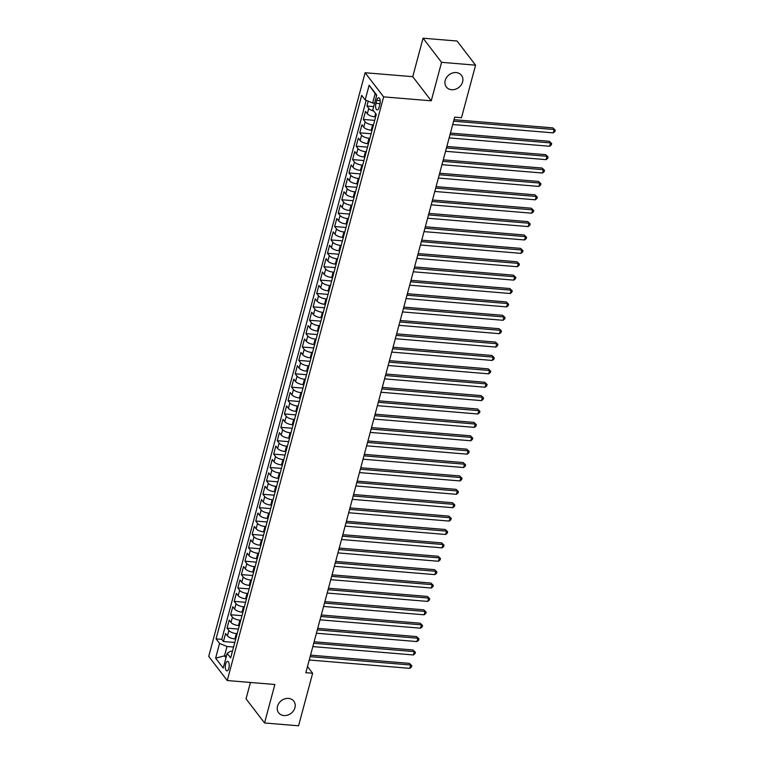 <?xml version="1.0" encoding="UTF-8"?>
<svg xmlns="http://www.w3.org/2000/svg" width="764" height="764" viewBox="0 0 764 764"><rect width="100%" height="100%" fill="white"/><g stroke="black" fill="none" stroke-linecap="round" stroke-linejoin="round"><path stroke-width="1.15" d="M288.515 698.42A9.56 7.984 -37.5 0 1 293.806 701.171A9.56 7.984 -37.5 0 1 293.5 710.768A9.56 7.984 -37.5 0 1 283.921 715.553A9.56 7.984 -37.5 0 1 278.64 712.802A9.56 7.984 -37.5 0 1 278.946 703.195A9.56 7.984 -37.5 0 1 288.515 698.42M456.213 72.58A9.56 7.984 -37.5 0 1 461.494 75.34A9.56 7.984 -37.5 0 1 461.189 84.938A9.56 7.984 -37.5 0 1 451.619 89.722A9.56 7.984 -37.5 0 1 446.329 86.972A9.56 7.984 -37.5 0 1 446.634 77.365A9.56 7.984 -37.5 0 1 456.213 72.58M228.856 668.194A4.775 1.939 -85.3 0 0 227.653 661.337A4.775 1.939 -85.3 0 0 225.657 664.011A4.775 1.939 -85.3 0 0 226.86 670.868A4.775 1.939 -85.3 0 0 228.856 668.194M250.43 682.453L246.037 698.84L264.554 722.973L298.571 725.8L312.648 673.256L307.491 666.533M365.116 72.733L208.725 656.391L227.242 680.533L383.633 96.866L365.116 72.733L412.741 76.686L431.259 100.819L441.563 62.333L423.055 38.2L412.741 76.686M423.055 38.2L457.073 41.027L475.58 65.16L441.563 62.333M368.238 101.173L366.93 106.043L373.663 106.607M375.63 116.921L374.761 116.844A5.978 2.225 -165 0 1 367.322 113.779L365.498 111.401L363.339 119.432L374.704 120.378M372.039 130.3L371.18 130.233A5.978 2.225 15 0 1 363.731 127.168L361.907 124.79L359.758 132.821L371.113 133.767M368.449 143.689L367.589 143.622A5.978 2.225 15 0 1 360.15 140.557L358.316 138.179L356.167 146.21L367.522 147.146M364.867 157.078L364.008 157.002A5.978 2.225 15 0 1 356.559 153.946L354.735 151.558L352.586 159.59L363.941 160.535M361.276 170.468L360.417 170.391A5.978 2.225 15 0 1 352.978 167.326L351.144 164.948L348.995 172.979L360.35 173.925M357.695 183.847L356.826 183.78A5.978 2.225 15 0 1 349.387 180.715L347.563 178.337L345.404 186.368L356.769 187.314M354.104 197.236L353.245 197.169A5.978 2.225 15 0 1 345.796 194.104L343.972 191.726L341.823 199.757L353.178 200.703M350.514 210.625L349.654 210.549A5.978 2.225 15 0 1 342.215 207.493L340.381 205.105L338.232 213.137L349.587 214.082M346.932 224.014L346.073 223.938A5.978 2.225 15 0 1 338.624 220.882L336.8 218.494L334.651 226.526L346.006 227.471M343.342 237.394L342.482 237.327A5.978 2.225 15 0 1 335.043 234.262L333.209 231.884L331.06 239.915L342.415 240.861M339.76 250.783L338.891 250.716A5.978 2.225 15 0 1 331.452 247.651L329.628 245.273L327.469 253.304L338.834 254.25M336.17 264.172L335.31 264.096A5.978 2.225 15 0 1 327.861 261.04L326.037 258.652L323.888 266.693L335.243 267.629M332.579 277.561L331.719 277.485A5.978 2.225 15 0 1 324.28 274.429L322.446 272.041L320.297 280.073L331.652 281.018M328.998 290.941L328.138 290.874A5.978 2.225 15 0 1 320.689 287.808L318.865 285.43L316.716 293.462L328.071 294.407M325.407 304.33L324.547 304.263A5.978 2.225 15 0 1 317.108 301.197L315.274 298.819L313.125 306.851L324.48 307.796M321.825 317.719L320.956 317.643A5.978 2.225 15 0 1 313.517 314.587L311.693 312.199L309.535 320.24L320.899 321.176M318.235 331.108L317.375 331.032A5.978 2.225 15 0 1 309.926 327.976L308.102 325.588L305.953 333.62L317.308 334.565M314.644 344.488L313.784 344.421A5.978 2.225 15 0 1 306.345 341.355L304.511 338.977L302.363 347.009L313.717 347.954M311.063 357.877L310.203 357.81A5.978 2.225 15 0 1 302.754 354.744L300.93 352.366L298.781 360.398L310.136 361.343M307.472 371.266L306.612 371.189A5.978 2.225 15 0 1 299.173 368.133L297.339 365.755L295.19 373.787L306.545 374.723M303.891 384.655L303.022 384.578A5.978 2.225 15 0 1 295.582 381.522L293.758 379.135L291.6 387.167L302.964 388.112M300.3 398.034L299.44 397.968A5.978 2.225 15 0 1 291.991 394.902L290.167 392.524L288.018 400.556L299.373 401.501M296.709 411.424L295.849 411.357A5.978 2.225 15 0 1 288.41 408.291L286.576 405.913L284.428 413.945L295.783 414.89M293.128 424.813L292.268 424.736A5.978 2.225 15 0 1 284.819 421.68L282.995 419.302L280.846 427.334L292.201 428.27M289.537 438.202L288.677 438.125A5.978 2.225 15 0 1 281.238 435.069L279.404 432.682L277.256 440.713L288.611 441.659M285.956 451.581L285.087 451.514A5.978 2.225 15 0 1 277.647 448.449L275.823 446.071L273.665 454.102L285.029 455.048M282.365 464.97L281.505 464.904A5.978 2.225 15 0 1 274.056 461.838L272.232 459.46L270.084 467.492L281.438 468.437M278.774 478.359L277.915 478.283A5.978 2.225 15 0 1 270.475 475.227L268.642 472.849L266.493 480.881L277.848 481.817M275.193 491.749L274.333 491.672A5.978 2.225 15 0 1 266.884 488.616L265.06 486.229L262.911 494.26L274.266 495.206M271.602 505.128L270.743 505.061A5.978 2.225 15 0 1 263.303 501.996L261.469 499.618L259.321 507.649L270.676 508.595M268.021 518.517L267.152 518.45A5.978 2.225 15 0 1 259.712 515.385L257.888 513.007L255.73 521.038L267.094 521.984M264.43 531.906L263.57 531.83A5.978 2.225 15 0 1 256.121 528.774L254.297 526.396L252.149 534.428L263.504 535.363M260.839 545.295L259.98 545.219A5.978 2.225 15 0 1 252.54 542.163L250.716 539.776L248.558 547.807L259.913 548.753M257.258 558.685L256.398 558.608A5.978 2.225 15 0 1 248.949 555.543L247.125 553.165L244.977 561.196L256.332 562.142M253.667 572.064L252.808 571.997A5.978 2.225 15 0 1 245.368 568.932L243.535 566.554L241.386 574.585L252.741 575.531M250.086 585.453L249.217 585.386A5.978 2.225 15 0 1 241.777 582.321L239.953 579.943L237.795 587.974L249.159 588.91M246.495 598.842L245.636 598.766A5.978 2.225 15 0 1 238.187 595.71L236.362 593.322L234.214 601.354L245.569 602.299M242.904 612.231L242.045 612.155A5.978 2.225 15 0 1 234.605 609.089L232.781 606.711L230.623 614.743L241.978 615.688M239.323 625.611L238.463 625.544A5.978 2.225 15 0 1 231.014 622.479L229.19 620.101L227.042 628.132L238.397 629.078M475.58 65.16L461.504 117.704L454.704 117.14L305.839 672.692L312.648 673.256M376.757 100.361L375.964 103.312A4.632 1.872 -85.3 0 0 377.129 109.949A4.632 1.872 -85.3 0 0 379.068 107.352L379.861 104.41A4.632 1.872 -85.3 0 0 378.686 97.773A4.632 1.872 -85.3 0 0 376.757 100.361L380.166 100.647M232.428 651.339L230.604 651.186L227.166 653.344L230.671 657.909L376.299 114.399L372.794 109.835L376.748 95.108L369.136 85.196L365.192 99.922L361.687 95.357L216.059 638.857L219.564 643.422L227.003 646.487L224.492 655.856L225.972 657.785M227.166 653.344L223.222 668.07L215.62 658.148L219.564 643.422M237.174 633.642L236.305 633.576A5.978 2.225 -165 0 1 228.866 630.51L227.042 628.132M235.732 639L234.873 638.933L236.305 633.576M240.755 620.263L239.896 620.187A5.978 2.225 -165 0 1 232.447 617.131L230.623 614.743M244.346 606.874L243.477 606.797A5.978 2.225 -165 0 1 236.038 603.741L234.214 601.354M247.928 593.485L247.068 593.418A5.978 2.225 -165 0 1 239.629 590.352L237.795 587.974M251.518 580.096L250.659 580.029A5.978 2.225 -165 0 1 243.21 576.963L241.386 574.585M255.109 566.716L254.24 566.64A5.978 2.225 -165 0 1 246.801 563.574L244.977 561.196M258.69 553.327L257.831 553.251A5.978 2.225 -165 0 1 250.382 550.195L248.558 547.807M262.281 539.938L261.412 539.871A5.978 2.225 -165 0 1 253.973 536.806L252.149 534.428M265.862 526.549L265.003 526.482A5.978 2.225 -165 0 1 257.563 523.416L255.73 521.038M269.453 513.169L268.594 513.093A5.978 2.225 -165 0 1 261.145 510.027L259.321 507.649M273.044 499.78L272.175 499.704A5.978 2.225 -165 0 1 264.736 496.648L262.911 494.26M276.625 486.391L275.766 486.324A5.978 2.225 -165 0 1 268.317 483.259L266.493 480.881M280.216 473.002L279.347 472.935A5.978 2.225 -165 0 1 271.908 469.87L270.084 467.492M283.797 459.622L282.938 459.546A5.978 2.225 -165 0 1 275.498 456.48L273.665 454.102M287.388 446.233L286.529 446.157A5.978 2.225 -165 0 1 279.08 443.101L277.256 440.713M290.979 432.844L290.11 432.768A5.978 2.225 -165 0 1 282.67 429.712L280.846 427.334M294.56 419.455L293.701 419.388A5.978 2.225 -165 0 1 286.252 416.323L284.428 413.945M298.151 406.066L297.282 405.999A5.978 2.225 -165 0 1 289.842 402.934L288.018 400.556M301.732 392.686L300.873 392.61A5.978 2.225 -165 0 1 293.433 389.554L291.6 387.167M305.323 379.297L304.464 379.221A5.978 2.225 -165 0 1 297.015 376.165L295.19 373.787M308.914 365.908L308.045 365.841A5.978 2.225 -165 0 1 300.605 362.776L298.781 360.398M312.495 352.519L311.636 352.452A5.978 2.225 -165 0 1 304.187 349.387L302.363 347.009M316.086 339.14L315.217 339.063A5.978 2.225 -165 0 1 307.777 336.007L305.953 333.62M319.667 325.75L318.808 325.674A5.978 2.225 -165 0 1 311.368 322.618L309.535 320.24M323.258 312.361L322.398 312.295A5.978 2.225 -165 0 1 314.949 309.229L313.125 306.851M326.849 298.972L325.98 298.905A5.978 2.225 -165 0 1 318.54 295.84L316.716 293.462M330.43 285.593L329.57 285.516A5.978 2.225 -165 0 1 322.121 282.46L320.297 280.073M334.021 272.204L333.152 272.127A5.978 2.225 -165 0 1 325.712 269.071L323.888 266.693M337.602 258.815L336.743 258.748A5.978 2.225 -165 0 1 329.303 255.682L327.469 253.304M341.193 245.425L340.333 245.359A5.978 2.225 -165 0 1 332.884 242.293L331.06 239.915M344.784 232.046L343.915 231.969A5.978 2.225 -165 0 1 336.475 228.913L334.651 226.526M348.365 218.657L347.505 218.58A5.978 2.225 -165 0 1 340.056 215.524L338.232 213.137M351.956 205.268L351.087 205.201A5.978 2.225 -165 0 1 343.647 202.135L341.823 199.757M355.537 191.879L354.677 191.812A5.978 2.225 -165 0 1 347.238 188.746L345.404 186.368M359.128 178.499L358.268 178.423A5.978 2.225 -165 0 1 350.819 175.367L348.995 172.979M362.719 165.11L361.849 165.034A5.978 2.225 -165 0 1 354.41 161.978L352.586 159.59M366.3 151.721L365.44 151.654A5.978 2.225 -165 0 1 357.991 148.588L356.167 146.21M369.891 138.332L369.022 138.265A5.978 2.225 -165 0 1 361.582 135.199L359.758 132.821M373.472 124.952L372.612 124.876A5.978 2.225 -165 0 1 365.173 121.82L363.339 119.432M373.739 111.057A5.978 2.225 -165 0 1 368.754 108.431L366.93 106.043M366.195 100.332L221.77 639.334L223.451 641.521L234.806 642.467M234.873 638.933A5.978 2.225 15 0 1 227.433 635.868L225.6 633.49L223.451 641.521M376.633 95.538L375.153 93.609L372.641 102.987L365.192 99.922M374.589 103.15L372.641 102.987M264.554 722.973L274.859 684.487L227.242 680.533M431.259 100.819L383.633 96.866M226.45 656.018L224.492 655.856L215.62 658.148M233.583 647.032L227.003 646.487M221.77 639.334L216.059 638.857M375.153 93.609L369.136 85.196M453.625 121.18L554.148 129.527L553.251 132.869L452.727 124.522M454.017 119.681L552.897 127.894L555.275 130.186L554.912 131.523L553.251 132.869M552.897 127.894L555.275 130.186M450.034 134.559L550.558 142.916L549.66 146.258L449.137 137.912M450.435 133.07L549.306 141.283L551.684 143.575L551.331 144.912L549.66 146.258M549.306 141.283L551.684 143.575M446.443 147.949L546.976 156.295L546.079 159.647L445.546 151.291M446.844 146.459L545.725 154.672L548.094 156.964L547.74 158.301L546.079 159.647M545.725 154.672L548.094 156.964M442.862 161.338L543.385 169.684L542.488 173.036L441.964 164.68M443.263 159.838L542.134 168.051L544.512 170.353L544.149 171.69L542.488 173.036M542.134 168.051L544.512 170.353M439.271 174.727L539.804 183.073L538.906 186.416L438.374 178.069M439.672 173.227L538.553 181.44L540.922 183.732L540.568 185.069L538.906 186.416M538.553 181.44L540.922 183.732M435.69 188.106L536.213 196.463L535.316 199.805L434.792 191.458M436.082 186.617L534.962 194.83L537.34 197.122L536.977 198.459L535.316 199.805M534.962 194.83L537.34 197.122M432.099 201.495L532.623 209.852L531.725 213.194L431.202 204.838M432.5 200.006L531.372 208.219L533.75 210.511L533.396 211.848L531.725 213.194M531.372 208.219L533.75 210.511M428.508 214.885L529.041 223.231L528.144 226.583L427.611 218.227M428.91 213.385L527.79 221.608L530.159 223.9L529.805 225.237L528.144 226.583M527.79 221.608L530.159 223.9M424.927 228.274L525.451 236.62L524.553 239.963L424.03 231.616M425.328 226.774L524.199 234.987L526.577 237.279L526.215 238.616L524.553 239.963M524.199 234.987L526.577 237.279M421.336 241.653L521.869 250.009L520.972 253.352L420.439 245.005M421.738 240.163L520.618 248.376L522.987 250.668L522.633 252.005L520.972 253.352M520.618 248.376L522.987 250.668M417.755 255.042L518.279 263.399L517.381 266.741L416.857 258.394M418.147 253.552L517.027 261.766L519.405 264.058L519.043 265.394L517.381 266.741M517.027 261.766L519.405 264.058M414.164 268.431L514.688 276.778L513.79 280.13L413.267 271.774M414.565 266.932L513.437 275.155L515.815 277.447L515.461 278.784L513.79 280.13M513.437 275.155L515.815 277.447M410.574 281.821L511.106 290.167L510.209 293.51L409.676 285.163M410.975 280.321L509.855 288.534L512.224 290.826L511.87 292.173L510.209 293.51M509.855 288.534L512.224 290.826M406.992 295.2L507.516 303.556L506.618 306.899L406.095 298.552M407.393 293.71L506.265 301.923L508.643 304.215L508.28 305.552L506.618 306.899M506.265 301.923L508.643 304.215M403.402 308.589L503.934 316.945L503.037 320.288L402.504 311.941M403.803 307.099L502.683 315.312L505.052 317.604L504.698 318.941L503.037 320.288M502.683 315.312L505.052 317.604M399.82 321.978L500.344 330.325L499.446 333.677L398.923 325.321M400.212 320.479L499.093 328.701L501.471 330.993L501.108 332.33L499.446 333.677M499.093 328.701L501.471 330.993M396.229 335.367L496.753 343.714L495.855 347.066L395.332 338.71M396.631 333.868L495.502 342.081L497.88 344.373L497.526 345.72L495.855 347.066M495.502 342.081L497.88 344.373M392.639 348.747L493.172 357.103L492.274 360.446L391.741 352.099M393.04 347.257L491.921 355.47L494.289 357.762L493.936 359.099L492.274 360.446M491.921 355.47L494.289 357.762M389.057 362.136L489.581 370.492L488.683 373.835L388.16 365.488M389.459 360.646L488.33 368.859L490.708 371.151L490.345 372.488L488.683 373.835M488.33 368.859L490.708 371.151M385.467 375.525L485.999 383.872L485.102 387.224L384.569 378.868M385.868 374.026L484.748 382.248L487.117 384.54L486.763 385.877L485.102 387.224M484.748 382.248L487.117 384.54M381.885 388.914L482.409 397.261L481.511 400.613L380.988 392.257M382.277 387.415L481.158 395.628L483.536 397.92L483.173 399.266L481.511 400.613M481.158 395.628L483.536 397.92M378.295 402.294L478.818 410.65L477.92 413.993L377.397 405.646M378.696 400.804L477.567 409.017L479.945 411.309L479.591 412.646L477.92 413.993M477.567 409.017L479.945 411.309M374.704 415.683L475.237 424.039L474.339 427.382L373.806 419.035M375.105 414.193L473.986 422.406L476.354 424.698L476.001 426.035L474.339 427.382M473.986 422.406L476.354 424.698M371.123 429.072L471.646 437.419L470.748 440.771L370.225 432.414M371.524 427.582L470.395 435.795L472.773 438.087L472.41 439.424L470.748 440.771M470.395 435.795L472.773 438.087M367.532 442.461L468.065 450.808L467.167 454.16L366.634 445.804M367.933 440.962L466.814 449.175L469.182 451.467L468.829 452.813L467.167 454.16M466.814 449.175L469.182 451.467M363.951 455.841L464.474 464.197L463.576 467.539L363.053 459.193M364.342 454.351L463.223 462.564L465.601 464.856L465.238 466.193L463.576 467.539M463.223 462.564L465.601 464.856M360.36 469.23L460.883 477.586L459.985 480.928L359.462 472.582M360.761 467.74L459.632 475.953L462.01 478.245L461.657 479.582L459.985 480.928M459.632 475.953L462.01 478.245M356.769 482.619L457.302 490.966L456.404 494.318L355.871 485.961M357.17 481.129L456.051 489.342L458.419 491.634L458.066 492.971L456.404 494.318M456.051 489.342L458.419 491.634M353.188 496.008L453.711 504.355L452.813 507.707L352.29 499.35M353.589 494.509L452.46 502.722L454.838 505.014L454.475 506.36L452.813 507.707M452.46 502.722L454.838 505.014M349.597 509.387L450.13 517.744L449.232 521.086L348.699 512.739M349.998 507.898L448.879 516.111L451.247 518.403L450.894 519.74L449.232 521.086M448.879 516.111L451.247 518.403M346.016 522.777L446.539 531.133L445.641 534.475L345.118 526.129M346.407 521.287L445.288 529.5L447.666 531.792L447.303 533.129L445.641 534.475M445.288 529.5L447.666 531.792M342.425 536.166L442.948 544.512L442.05 547.864L341.527 539.508M342.826 534.676L441.697 542.889L444.075 545.181L443.722 546.518L442.05 547.864M441.697 542.889L444.075 545.181M338.834 549.555L439.367 557.901L438.469 561.254L337.936 552.897M339.235 548.055L438.116 556.268L440.484 558.56L440.131 559.907L438.469 561.254M438.116 556.268L440.484 558.56M335.253 562.944L435.776 571.291L434.878 574.633L334.355 566.286M335.654 561.444L434.525 569.658L436.903 571.949L436.54 573.286L434.878 574.633M434.525 569.658L436.903 571.949M331.662 576.323L432.195 584.68L431.297 588.022L330.764 579.675M332.063 574.834L430.944 583.047L433.312 585.339L432.959 586.676L431.297 588.022M430.944 583.047L433.312 585.339M328.081 589.712L428.604 598.059L427.706 601.411L327.183 593.055M328.472 588.223L427.353 596.436L429.731 598.728L429.368 600.065L427.706 601.411M427.353 596.436L429.731 598.728M324.49 603.102L425.013 611.448L424.115 614.8L323.592 606.444M324.891 601.602L423.762 609.815L426.14 612.117L425.787 613.454L424.115 614.8M423.762 609.815L426.14 612.117M320.899 616.491L421.432 624.837L420.534 628.18L320.001 619.833M321.3 614.991L420.181 623.204L422.549 625.496L422.196 626.833L420.534 628.18M420.181 623.204L422.549 625.496M317.318 629.87L417.841 638.226L416.943 641.569L316.42 633.222M317.719 628.38L416.59 636.593L418.968 638.885L418.605 640.222L416.943 641.569M416.59 636.593L418.968 638.885M313.727 643.259L414.26 651.616L413.362 654.958L312.829 646.602M314.128 641.77L413.009 649.983L415.377 652.275L415.024 653.612L413.362 654.958M413.009 649.983L415.377 652.275M310.146 656.648L410.669 664.995L409.771 668.347L309.248 659.991M310.537 655.149L409.418 663.362L411.796 665.664L411.433 667.001L409.771 668.347M409.418 663.362L411.796 665.664M238.463 625.544L239.896 620.187M242.045 612.155L243.477 606.797M245.636 598.766L247.068 593.418M249.217 585.386L250.659 580.029M252.808 571.997L254.24 566.64M256.398 558.608L257.831 553.251M259.98 545.219L261.412 539.871M263.57 531.83L265.003 526.482M267.152 518.45L268.594 513.093M270.743 505.061L272.175 499.704M274.333 491.672L275.766 486.324M277.915 478.283L279.347 472.935M281.505 464.904L282.938 459.546M285.087 451.514L286.529 446.157M288.677 438.125L290.11 432.768M292.268 424.736L293.701 419.388M295.849 411.357L297.282 405.999M299.44 397.968L300.873 392.61M303.022 384.578L304.464 379.221M306.612 371.189L308.045 365.841M310.203 357.81L311.636 352.452M313.784 344.421L315.217 339.063M317.375 331.032L318.808 325.674M320.956 317.643L322.398 312.295M324.547 304.263L325.98 298.905M328.138 290.874L329.57 285.516M331.719 277.485L333.152 272.127M335.31 264.096L336.743 258.748M338.891 250.716L340.333 245.359M342.482 237.327L343.915 231.969M346.073 223.938L347.505 218.58M349.654 210.549L351.087 205.201M353.245 197.169L354.677 191.812M356.826 183.78L358.268 178.423M360.417 170.391L361.849 165.034M364.008 157.002L365.44 151.654M367.589 143.622L369.022 138.265M371.18 130.233L372.612 124.876M374.761 116.844L375.649 113.549M367.322 113.779L368.754 108.431M227.433 635.868L228.866 630.51M231.014 622.479L232.447 617.131M234.605 609.089L236.038 603.741M238.187 595.71L239.629 590.352M241.777 582.321L243.21 576.963M245.368 568.932L246.801 563.574M248.949 555.543L250.382 550.195M252.54 542.163L253.973 536.806M256.121 528.774L257.563 523.416M259.712 515.385L261.145 510.027M263.303 501.996L264.736 496.648M266.884 488.616L268.317 483.259M270.475 475.227L271.908 469.87M274.056 461.838L275.498 456.48M277.647 448.449L279.08 443.101M281.238 435.069L282.67 429.712M284.819 421.68L286.252 416.323M288.41 408.291L289.842 402.934M291.991 394.902L293.433 389.554M295.582 381.522L297.015 376.165M299.173 368.133L300.605 362.776M302.754 354.744L304.187 349.387M306.345 341.355L307.777 336.007M309.926 327.976L311.368 322.618M313.517 314.587L314.949 309.229M317.108 301.197L318.54 295.84M320.689 287.808L322.121 282.46M324.28 274.429L325.712 269.071M327.861 261.04L329.303 255.682M331.452 247.651L332.884 242.293M335.043 234.262L336.475 228.913M338.624 220.882L340.056 215.524M342.215 207.493L343.647 202.135M345.796 194.104L347.238 188.746M349.387 180.715L350.819 175.367M352.978 167.326L354.41 161.978M356.559 153.946L357.991 148.588M360.15 140.557L361.582 135.199M363.731 127.168L365.173 121.82M380.023 103.646L375.964 103.312"/></g></svg>
